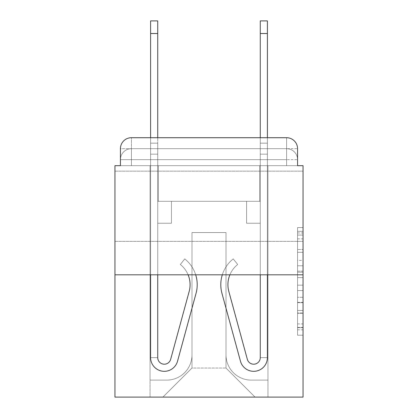 <?xml version="1.0" encoding="UTF-8"?>
<svg xmlns="http://www.w3.org/2000/svg" width="418" height="418" viewBox="0 0 418 418"><rect width="100%" height="100%" fill="white"/><g stroke="black" fill="none" stroke-linecap="round" stroke-linejoin="round"><path stroke-width="0.31" stroke-dasharray="2.09 1.57" d="M297.564 260.393L297.564 277.62L303.05 277.62L303.05 329.833L303.05 232.941L303.05 277.62L297.564 277.62L297.564 231.326L297.564 335.215L297.564 227.559L297.564 327.681L303.05 327.681L297.564 327.681L303.05 327.681L297.564 327.681L297.564 310.454L297.564 335.215L303.05 335.215L303.05 227.559L303.05 327.414L303.05 285.154L297.564 285.154L303.05 285.154L303.05 310.454L303.05 235.094L297.564 235.094L303.05 235.094L303.05 335.215L303.05 232.941L303.05 335.215L297.564 335.215L297.564 227.559L303.05 227.559L303.05 232.941L303.05 227.559L303.05 232.941L303.05 227.559L303.05 231.326L303.05 227.559L297.564 227.559L297.564 235.094L303.05 235.094L297.564 235.094L297.564 260.393L303.05 260.393M303.05 206.257L303.05 171.161L303.05 206.257M114.95 206.257L114.95 171.161L114.95 206.257M131.404 165.674L120.436 165.674L120.436 159.645L286.596 159.645L120.436 159.645L131.404 159.645L131.404 148.677L286.596 148.677L131.404 148.677L286.596 148.677L286.596 159.645L297.564 159.645L286.596 159.645L286.596 148.677L286.596 159.645L297.564 159.645L286.596 159.645L297.564 159.645L286.596 159.645L297.564 159.645L286.596 159.645L297.564 159.645L286.596 159.645L297.564 159.645L286.596 159.645L297.564 159.645L286.596 159.645L286.596 148.677L286.596 159.645L286.596 148.677L286.596 159.645L286.596 148.677L286.596 159.645L286.596 148.677L286.596 159.645L286.596 148.677L286.596 159.645L286.596 148.677L297.564 148.677L131.404 148.677L286.596 148.677L131.404 148.677L286.596 148.677L131.404 148.677L286.596 148.677L286.596 165.674L120.436 165.674L120.436 159.645L131.404 159.645L131.404 148.677L120.436 148.677A10.967 10.967 0 0 1 131.404 137.71L286.596 137.71L131.404 137.71A10.967 10.967 0 0 0 120.436 148.677L131.404 148.677A10.967 10.967 0 0 0 120.436 159.645L131.404 159.645L120.436 159.645L131.404 159.645L120.436 159.645L131.404 159.645L120.436 159.645L131.404 159.645L120.436 159.645L120.436 165.674L120.436 159.645L120.436 165.674L120.436 159.645L120.436 165.674L114.95 165.674L114.95 397.1L303.05 397.1L303.05 165.674L297.564 165.674L297.564 148.677A10.967 10.967 0 0 0 286.596 137.71A10.967 10.967 0 0 1 297.564 148.677L297.564 165.674L120.436 165.674L120.436 148.677L120.436 165.674L297.564 165.674L286.596 165.674L297.564 165.674L286.596 165.674L297.564 165.674L286.596 165.674L297.564 165.674L286.596 165.674L297.564 165.674L286.596 165.674L297.564 165.674L286.596 165.674L297.564 165.674L286.596 165.674L286.596 137.71A10.967 10.967 0 0 1 297.564 148.677A10.967 10.967 0 0 0 286.596 137.71L286.596 148.677A10.967 10.967 0 0 1 297.564 159.645A10.967 10.967 0 0 0 286.596 148.677A10.967 10.967 0 0 1 297.564 159.645A10.967 10.967 0 0 0 286.596 148.677A10.967 10.967 0 0 1 297.564 159.645A10.967 10.967 0 0 0 286.596 148.677A10.967 10.967 0 0 1 297.564 159.645L297.564 165.674L286.596 165.674L286.596 159.645L286.596 165.674L286.596 159.645L286.596 165.674L286.596 159.645L286.596 165.674L286.596 159.645L286.596 165.674L286.596 159.645L286.596 165.674L286.596 159.645L286.596 165.674L286.596 159.645L286.596 165.674L131.404 165.674L131.404 159.645L120.436 159.645L131.404 159.645L131.404 148.677A10.967 10.967 0 0 0 120.436 159.645A10.967 10.967 0 0 1 131.404 148.677A10.967 10.967 0 0 0 120.436 159.645A10.967 10.967 0 0 1 131.404 148.677A10.967 10.967 0 0 0 120.436 159.645A10.967 10.967 0 0 1 131.404 148.677L131.404 165.674L131.404 148.677L131.404 165.674L131.404 148.677L131.404 165.674L131.404 159.645L131.404 165.674L131.404 159.645L131.404 165.674L131.404 159.645L131.404 165.674L131.404 159.645L131.404 165.674L131.404 159.645L131.404 165.674L120.436 165.674L131.404 165.674M303.05 271.162L303.05 265.78L303.05 271.162L297.564 271.162L297.564 249.494L297.564 313.281L297.564 297.266L303.05 297.266L297.564 297.266L297.564 335.215L303.05 335.215L297.564 335.215L303.05 335.215L297.564 335.215L297.564 227.559L303.05 227.559L297.564 227.559L303.05 227.559L297.564 227.559L297.564 271.162L303.05 271.162M114.95 274.809L303.05 274.809M188.116 274.809A25.775 25.775 0 0 0 180.325 264.489A25.775 25.775 0 0 1 189.171 291.461L170.654 359.349L189.171 291.461A25.775 25.775 0 0 0 180.325 264.489A25.775 25.775 0 0 1 189.171 291.461L170.654 359.349L189.171 291.461A25.775 25.775 0 0 0 180.325 264.489A25.775 25.775 0 0 1 189.171 291.461L170.654 359.349A6.578 6.578 0 0 1 157.727 357.615A6.578 6.578 0 0 0 170.654 359.349A6.578 6.578 0 0 1 157.727 357.615A6.578 6.578 0 0 0 170.654 359.349A6.578 6.578 0 0 1 157.727 357.615A6.578 6.578 0 0 0 170.654 359.349L189.171 291.461A25.775 25.775 0 0 0 180.325 264.489L184.761 258.904A32.902 32.902 0 0 1 196.047 293.337L177.53 361.225A13.71 13.71 0 0 1 150.595 357.615L150.595 137.71L157.727 137.71L157.727 143.191L157.727 20.9L157.727 201.324L171.432 201.324L157.727 201.324L171.432 201.324L157.727 201.324L157.727 357.615A6.578 6.578 0 0 0 170.654 359.349A6.578 6.578 0 0 1 157.727 357.615A6.578 6.578 0 0 0 170.654 359.349L189.171 291.461A25.775 25.775 0 0 0 180.325 264.489A25.775 25.775 0 0 1 189.171 291.461A25.775 25.775 0 0 0 180.325 264.489L184.761 258.904A32.902 32.902 0 0 1 196.047 293.337L177.53 361.225A13.71 13.71 0 0 1 150.595 357.615L150.595 143.191L157.727 143.191L157.727 20.9L157.727 154.158L157.727 20.9L150.595 20.9L150.595 143.191L157.727 143.191L157.727 201.324L157.727 143.191L150.595 143.191L150.595 20.9L150.595 154.158L150.595 143.191L157.727 143.191L150.595 143.191L157.727 143.191L150.595 143.191L150.595 20.9L150.595 154.158L150.595 143.191L157.727 143.191L150.595 143.191L157.727 143.191L150.595 143.191L150.595 33.513L150.595 154.158L150.595 143.191L157.727 143.191L150.595 143.191L157.727 143.191L157.727 201.324L171.432 201.324L171.432 223.259L171.432 201.324L171.432 223.259L157.727 223.259L157.727 357.615L150.595 357.615L150.595 154.158L157.727 154.158L157.727 201.324L171.432 201.324L157.727 201.324L157.727 223.259L157.727 154.158L157.727 201.324L171.432 201.324L157.727 201.324L171.432 201.324L171.432 223.259L157.727 223.259L157.727 357.615L150.595 357.615L150.595 154.158L157.727 154.158L157.727 357.615A6.578 6.578 0 0 0 170.654 359.349L189.171 291.461A25.775 25.775 0 0 0 180.325 264.489L184.761 258.904A32.902 32.902 0 0 1 196.047 293.337L177.53 361.225A13.71 13.71 0 0 1 150.595 357.615L150.595 154.158L157.727 154.158L150.595 154.158L157.727 154.158L150.595 154.158L157.727 154.158L150.595 154.158L150.595 274.809M260.273 137.71L267.405 137.71L267.405 143.191L260.273 143.191L260.273 20.9L260.273 201.324L246.568 201.324L260.273 201.324L246.568 201.324L260.273 201.324L260.273 357.615A6.578 6.578 0 0 1 247.346 359.349A6.578 6.578 0 0 0 260.273 357.615A6.578 6.578 0 0 1 247.346 359.349L228.829 291.461A25.775 25.775 0 0 1 237.675 264.489A25.775 25.775 0 0 0 228.829 291.461A25.775 25.775 0 0 1 237.675 264.489L233.239 258.904A32.902 32.902 0 0 0 221.953 293.337L240.47 361.225A13.71 13.71 0 0 0 267.405 357.615L267.405 143.191L260.273 143.191L260.273 20.9L260.273 137.71M226.002 354.872A25.226 25.226 0 0 0 251.228 380.098A25.226 25.226 0 0 1 226.002 354.872L226.002 232.58L226.002 354.872A25.226 25.226 0 0 0 251.228 380.098L267.954 380.098L251.228 380.098A25.226 25.226 0 0 1 226.002 354.872L226.002 232.58L191.998 232.58L226.002 232.58L226.002 354.872A25.226 25.226 0 0 0 251.228 380.098L267.954 380.098L251.228 380.098A25.226 25.226 0 0 1 226.002 354.872L226.002 232.58L191.998 232.58L191.998 354.872L191.998 232.58L226.002 232.58L226.002 354.872A25.226 25.226 0 0 0 251.228 380.098L267.954 380.098L251.228 380.098A25.226 25.226 0 0 1 226.002 354.872L226.002 232.58L191.998 232.58L191.998 354.872A25.226 25.226 0 0 1 166.772 380.098A25.226 25.226 0 0 0 191.998 354.872L191.998 232.58L226.002 232.58L226.002 354.872A25.226 25.226 0 0 0 251.228 380.098L267.954 380.098L251.228 380.098A25.226 25.226 0 0 1 226.002 354.872L226.002 232.58L191.998 232.58L191.998 354.872A25.226 25.226 0 0 1 166.772 380.098L150.046 380.098L166.772 380.098A25.226 25.226 0 0 0 191.998 354.872L191.998 232.58L226.002 232.58L226.002 354.872A25.226 25.226 0 0 0 251.228 380.098L267.954 380.098L251.228 380.098A25.226 25.226 0 0 1 226.002 354.872L226.002 232.58L191.998 232.58L191.998 354.872A25.226 25.226 0 0 1 166.772 380.098L150.046 380.098L166.772 380.098A25.226 25.226 0 0 0 191.998 354.872L191.998 232.58L226.002 232.58L226.002 354.872A25.226 25.226 0 0 0 251.228 380.098L267.954 380.098L251.228 380.098A25.226 25.226 0 0 1 226.002 354.872L226.002 232.58L191.998 232.58L191.998 354.872A25.226 25.226 0 0 1 166.772 380.098L150.046 380.098L166.772 380.098A25.226 25.226 0 0 0 191.998 354.872L191.998 232.58L226.002 232.58L226.002 354.872M150.046 165.674L150.046 380.098L166.772 380.098A25.226 25.226 0 0 0 191.998 354.872A25.226 25.226 0 0 1 166.772 380.098L150.046 380.098L150.046 165.674L158.276 165.674L158.276 201.324L259.724 201.324L158.276 201.324L259.724 201.324L158.276 201.324L259.724 201.324L158.276 201.324L259.724 201.324L158.276 201.324L259.724 201.324L158.276 201.324L259.724 201.324L158.276 201.324L259.724 201.324L158.276 201.324L259.724 201.324L158.276 201.324L158.276 165.674L150.046 165.674L150.046 380.098L150.046 165.674L158.276 165.674L158.276 201.324L158.276 165.674L150.046 165.674L150.046 380.098L150.046 165.674L158.276 165.674L158.276 201.324L158.276 165.674L150.046 165.674L150.046 380.098L150.046 165.674L158.276 165.674L158.276 201.324L158.276 165.674L150.046 165.674L150.046 380.098L150.046 165.674L158.276 165.674L158.276 201.324L158.276 165.674L150.046 165.674L150.046 380.098L150.046 165.674L158.276 165.674L158.276 201.324L158.276 165.674L150.046 165.674L150.046 380.098L166.772 380.098A25.226 25.226 0 0 0 191.998 354.872L191.998 232.58L191.998 354.872A25.226 25.226 0 0 1 166.772 380.098A25.226 25.226 0 0 0 191.998 354.872L191.998 232.58L226.002 232.58L191.998 232.58L191.998 354.872A25.226 25.226 0 0 1 166.772 380.098L150.046 380.098L150.046 165.674L158.276 165.674L158.276 201.324L158.276 165.674L150.046 165.674L150.046 397.1L162.936 397.1L150.046 397.1L150.046 165.674L158.276 165.674L158.276 201.324L158.276 165.674L150.046 165.674M259.724 165.674L259.724 201.324L259.724 165.674L267.954 165.674L267.954 380.098L251.228 380.098L267.954 380.098L267.954 165.674L259.724 165.674L259.724 201.324L259.724 165.674L267.954 165.674L267.954 380.098L267.954 165.674L259.724 165.674L259.724 201.324L259.724 165.674L267.954 165.674L267.954 380.098L267.954 165.674L259.724 165.674L259.724 201.324L259.724 165.674L267.954 165.674L267.954 380.098L267.954 165.674L259.724 165.674L259.724 201.324L259.724 165.674L267.954 165.674L267.954 380.098L267.954 165.674L259.724 165.674L259.724 201.324L259.724 165.674L267.954 165.674L267.954 380.098L267.954 165.674L259.724 165.674L259.724 201.324L259.724 165.674L267.954 165.674L267.954 380.098L267.954 165.674L259.724 165.674L259.724 201.324L259.724 165.674L267.954 165.674L267.954 397.1L162.936 397.1L267.954 397.1L267.954 165.674L259.724 165.674M226.002 232.58L226.002 368.033L226.002 232.58L191.998 232.58L191.998 368.033L226.002 368.033L191.998 368.033L191.998 232.58L191.998 368.033L162.936 397.1L191.998 368.033L162.936 397.1L191.998 368.033L191.998 232.58L226.002 232.58L226.002 368.033L255.064 397.1L226.002 368.033L255.064 397.1L226.002 368.033L226.002 232.58L191.998 232.58L226.002 232.58M131.404 137.71A10.967 10.967 0 0 0 120.436 148.677A10.967 10.967 0 0 1 131.404 137.71L131.404 148.677L131.404 137.71M297.564 277.62L303.05 277.62L297.564 277.62M297.564 231.326L297.564 227.559L297.564 231.326L303.05 231.326L297.564 231.326M297.564 313.014L297.564 290.541L297.564 313.014L303.05 313.014L297.564 313.014M297.564 290.541L297.564 285.154L303.05 285.154L297.564 285.154L297.564 290.541L303.05 290.541L297.564 290.541M297.564 249.494L297.564 235.094L297.564 249.494L303.05 249.494L297.564 249.494M297.564 227.559L303.05 227.559L297.564 227.559L297.564 232.941L297.564 227.559L303.05 227.559M297.564 335.215L303.05 335.215L297.564 335.215L297.564 329.833L297.564 335.215M157.727 274.809L157.727 201.324L171.432 201.324L157.727 201.324L157.727 357.615A6.578 6.578 0 0 0 170.654 359.349L189.171 291.461A25.775 25.775 0 0 0 180.325 264.489L184.761 258.904L180.325 264.489A25.775 25.775 0 0 1 189.171 291.461L170.654 359.349A6.578 6.578 0 0 1 157.727 357.615L157.727 223.259L171.432 223.259L157.727 223.259L171.432 223.259L171.432 201.324L157.727 201.324L171.432 201.324L157.727 201.324L171.432 201.324L171.432 223.259L157.727 223.259L157.727 201.324L157.727 223.259L171.432 223.259L157.727 223.259L171.432 223.259L157.727 223.259L171.432 223.259L157.727 223.259L171.432 223.259L157.727 223.259L171.432 223.259L171.432 201.324L171.432 223.259L171.432 201.324L171.432 223.259L171.432 201.324L171.432 223.259L171.432 201.324L171.432 223.259L171.432 201.324L171.432 223.259L157.727 223.259L157.727 357.615A6.578 6.578 0 0 0 170.654 359.349L189.171 291.461A25.775 25.775 0 0 0 180.325 264.489L184.761 258.904A32.902 32.902 0 0 1 196.047 293.337L177.53 361.225A13.71 13.71 0 0 1 150.595 357.615A13.71 13.71 0 0 0 177.53 361.225A13.71 13.71 0 0 1 150.595 357.615A13.71 13.71 0 0 0 177.53 361.225A13.71 13.71 0 0 1 150.595 357.615L157.727 357.615L150.595 357.615A13.71 13.71 0 0 0 177.53 361.225A13.71 13.71 0 0 1 150.595 357.615A13.71 13.71 0 0 0 177.53 361.225A13.71 13.71 0 0 1 150.595 357.615L157.727 357.615L150.595 357.615A13.71 13.71 0 0 0 177.53 361.225A13.71 13.71 0 0 1 150.595 357.615A13.71 13.71 0 0 0 177.53 361.225L196.047 293.337L177.53 361.225M260.273 274.809L260.273 357.615A6.578 6.578 0 0 1 247.346 359.349L228.829 291.461A25.775 25.775 0 0 1 237.675 264.489A25.775 25.775 0 0 0 228.829 291.461L247.346 359.349L228.829 291.461A25.775 25.775 0 0 1 237.675 264.489A25.775 25.775 0 0 0 228.829 291.461L247.346 359.349L228.829 291.461A25.775 25.775 0 0 1 237.675 264.489A25.775 25.775 0 0 0 228.829 291.461L247.346 359.349L228.829 291.461A25.775 25.775 0 0 1 237.675 264.489A25.775 25.775 0 0 0 228.829 291.461L247.346 359.349L228.829 291.461A25.775 25.775 0 0 1 237.675 264.489A25.775 25.775 0 0 0 228.829 291.461L247.346 359.349L228.829 291.461A25.775 25.775 0 0 1 237.675 264.489A25.775 25.775 0 0 0 228.829 291.461L247.346 359.349A6.578 6.578 0 0 0 260.273 357.615L260.273 223.259L260.273 357.615A6.578 6.578 0 0 1 247.346 359.349A6.578 6.578 0 0 0 260.273 357.615A6.578 6.578 0 0 1 247.346 359.349A6.578 6.578 0 0 0 260.273 357.615L260.273 223.259L260.273 357.615A6.578 6.578 0 0 1 247.346 359.349A6.578 6.578 0 0 0 260.273 357.615A6.578 6.578 0 0 1 247.346 359.349A6.578 6.578 0 0 0 260.273 357.615L260.273 154.158L260.273 201.324L246.568 201.324L246.568 223.259L260.273 223.259L246.568 223.259L260.273 223.259L246.568 223.259L246.568 201.324L260.273 201.324L260.273 223.259L246.568 223.259L260.273 223.259L246.568 223.259L260.273 223.259L260.273 201.324L246.568 201.324L260.273 201.324L246.568 201.324L260.273 201.324L260.273 223.259L246.568 223.259L260.273 223.259L246.568 223.259L260.273 223.259L260.273 201.324L260.273 223.259L246.568 223.259L260.273 223.259L246.568 223.259L260.273 223.259L246.568 223.259L246.568 201.324L246.568 223.259L246.568 201.324L260.273 201.324L246.568 201.324L260.273 201.324L246.568 201.324L246.568 223.259L246.568 201.324L246.568 223.259L246.568 201.324L246.568 223.259L260.273 223.259L260.273 201.324L246.568 201.324L260.273 201.324L246.568 201.324L246.568 223.259L246.568 201.324L246.568 223.259L246.568 201.324L246.568 223.259L246.568 201.324L246.568 223.259L260.273 223.259L260.273 357.615A6.578 6.578 0 0 1 247.346 359.349A6.578 6.578 0 0 0 260.273 357.615A6.578 6.578 0 0 1 247.346 359.349A6.578 6.578 0 0 0 260.273 357.615A6.578 6.578 0 0 1 247.346 359.349L228.829 291.461A25.775 25.775 0 0 1 237.675 264.489L233.239 258.904A32.902 32.902 0 0 0 221.953 293.337L240.47 361.225A13.71 13.71 0 0 0 267.405 357.615L267.405 20.9L267.405 154.158L267.405 143.191L260.273 143.191L260.273 201.324L246.568 201.324L246.568 223.259L246.568 201.324L246.568 223.259L260.273 223.259L260.273 357.615L267.405 357.615L267.405 143.191L260.273 143.191L267.405 143.191L260.273 143.191L267.405 143.191L267.405 20.9L267.405 154.158L267.405 143.191L260.273 143.191L267.405 143.191L260.273 143.191L267.405 143.191L267.405 20.9L267.405 154.158L260.273 154.158L260.273 143.191L267.405 143.191L260.273 143.191L267.405 143.191L267.405 20.9L267.405 154.158L260.273 154.158L260.273 201.324L246.568 201.324L260.273 201.324L260.273 223.259L260.273 143.191L267.405 143.191L260.273 143.191L267.405 143.191L260.273 143.191L260.273 20.9L267.405 20.9L260.273 20.9M229.884 274.809A25.775 25.775 0 0 1 237.675 264.489L233.239 258.904L237.675 264.489A25.775 25.775 0 0 0 229.884 274.809A25.775 25.775 0 0 1 237.675 264.489L233.239 258.904A32.902 32.902 0 0 0 221.953 293.337L240.47 361.225A13.71 13.71 0 0 0 267.405 357.615L267.405 154.158L260.273 154.158L260.273 201.324L260.273 154.158L267.405 154.158L260.273 154.158L267.405 154.158L260.273 154.158L267.405 154.158L260.273 154.158L267.405 154.158L267.405 357.615A13.71 13.71 0 0 1 240.47 361.225A13.71 13.71 0 0 0 267.405 357.615L260.273 357.615L267.405 357.615A13.71 13.71 0 0 1 240.47 361.225A13.71 13.71 0 0 0 267.405 357.615A13.71 13.71 0 0 1 240.47 361.225A13.71 13.71 0 0 0 267.405 357.615L260.273 357.615L267.405 357.615A13.71 13.71 0 0 1 240.47 361.225A13.71 13.71 0 0 0 267.405 357.615A13.71 13.71 0 0 1 240.47 361.225A13.71 13.71 0 0 0 267.405 357.615L260.273 357.615L267.405 357.615A13.71 13.71 0 0 1 240.47 361.225A13.71 13.71 0 0 0 267.405 357.615A13.71 13.71 0 0 1 240.47 361.225A13.71 13.71 0 0 0 267.405 357.615L260.273 357.615L267.405 357.615A13.71 13.71 0 0 1 240.47 361.225A13.71 13.71 0 0 0 267.405 357.615L260.273 357.615M247.346 359.349L228.829 291.461A25.775 25.775 0 0 1 237.675 264.489L233.239 258.904A32.902 32.902 0 0 0 221.953 293.337L240.47 361.225M196.047 293.337A32.902 32.902 0 0 0 184.761 258.904L180.325 264.489A25.775 25.775 0 0 1 189.171 291.461L170.654 359.349L189.171 291.461A25.775 25.775 0 0 0 180.325 264.489L184.761 258.904A32.902 32.902 0 0 1 196.047 293.337A32.902 32.902 0 0 0 184.761 258.904A32.902 32.902 0 0 1 196.047 293.337A32.902 32.902 0 0 0 184.761 258.904A32.902 32.902 0 0 1 196.047 293.337A32.902 32.902 0 0 0 184.761 258.904A32.902 32.902 0 0 1 196.047 293.337A32.902 32.902 0 0 0 184.761 258.904A32.902 32.902 0 0 1 196.047 293.337A32.902 32.902 0 0 0 184.761 258.904A32.902 32.902 0 0 1 195.692 274.809M157.727 357.615L150.595 357.615L157.727 357.615M150.595 143.191L157.727 143.191L150.595 143.191M222.308 274.809A32.902 32.902 0 0 1 233.239 258.904L237.675 264.489L233.239 258.904A32.902 32.902 0 0 0 221.953 293.337A32.902 32.902 0 0 1 233.239 258.904A32.902 32.902 0 0 0 221.953 293.337A32.902 32.902 0 0 1 233.239 258.904A32.902 32.902 0 0 0 221.953 293.337A32.902 32.902 0 0 1 233.239 258.904A32.902 32.902 0 0 0 221.953 293.337A32.902 32.902 0 0 1 233.239 258.904A32.902 32.902 0 0 0 221.953 293.337A32.902 32.902 0 0 1 233.239 258.904A32.902 32.902 0 0 0 221.953 293.337A32.902 32.902 0 0 1 233.239 258.904A32.902 32.902 0 0 0 221.953 293.337A32.902 32.902 0 0 1 233.239 258.904A32.902 32.902 0 0 0 221.953 293.337M267.405 274.809L267.405 20.9M267.405 143.191L260.273 143.191L267.405 143.191M297.564 310.454L303.05 310.454L297.564 310.454M297.564 302.381L303.05 302.381M297.564 252.32L303.05 252.32L297.564 252.32M297.564 232.941L303.05 232.941M297.564 329.833L303.05 329.833M297.564 323.913L303.05 323.913M297.564 238.866L303.05 238.866M297.564 272.238L303.05 272.238L297.564 272.238M297.564 302.653L303.05 302.653L297.564 302.653M297.564 313.281L303.05 313.281L297.564 313.281M297.564 265.78L303.05 265.78L297.564 265.78M150.595 33.513L157.727 33.513M267.405 33.513L260.273 33.513M114.95 171.161L303.05 171.161L114.95 171.161M297.564 165.674L297.564 159.645L297.564 165.674M114.95 241.353L303.05 241.353L114.95 241.353M297.564 327.414L303.05 327.414M297.564 327.681L303.05 327.681M297.564 235.094L303.05 235.094M150.595 20.9L157.727 20.9L150.595 20.9"/><path stroke-width="0.63" d="M120.436 148.677L120.436 165.674L120.436 148.677A10.967 10.967 0 0 1 131.404 137.71L150.595 137.71L150.595 20.9L157.727 20.9L157.727 137.71L260.273 137.71L260.273 20.9L267.405 20.9L267.405 137.71L286.596 137.71L131.404 137.71M303.05 274.809L114.95 274.809L114.95 397.1L303.05 397.1L303.05 165.674L297.564 165.674L297.564 148.677A10.967 10.967 0 0 0 286.596 137.71M114.95 274.809L114.95 165.674L120.436 165.674M297.564 165.674L297.564 148.677M157.727 274.809L157.727 357.615A6.578 6.578 0 0 0 170.654 359.349L189.171 291.461A25.775 25.775 0 0 0 188.116 274.809M195.692 274.809A32.902 32.902 0 0 1 196.047 293.337L177.53 361.225A13.71 13.71 0 0 1 150.595 357.615L150.595 274.809M196.047 293.337L177.53 361.225M157.727 357.615A6.578 6.578 0 0 0 170.654 359.349A6.578 6.578 0 0 1 157.727 357.615M229.884 274.809A25.775 25.775 0 0 0 228.829 291.461A25.775 25.775 0 0 1 229.884 274.809A25.775 25.775 0 0 0 228.829 291.461L247.346 359.349A6.578 6.578 0 0 0 260.273 357.615A6.578 6.578 0 0 1 247.346 359.349M222.308 274.809A32.902 32.902 0 0 0 221.953 293.337L240.47 361.225A13.71 13.71 0 0 0 267.405 357.615L267.405 274.809M221.953 293.337L240.47 361.225M260.273 274.809L260.273 357.615M150.595 33.513L157.727 33.513M267.405 33.513L260.273 33.513"/></g></svg>
